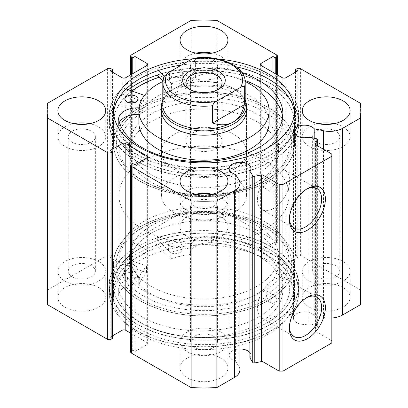 <?xml version="1.0" encoding="UTF-8"?>
<svg xmlns="http://www.w3.org/2000/svg" width="408" height="408" viewBox="0 0 408 408"><rect width="100%" height="100%" fill="white"/><g stroke="black" fill="none" stroke-linecap="round" stroke-linejoin="round"><path stroke-width="0.31" stroke-dasharray="2.04 1.53" d="M155.933 244.667L170.202 258.697A0.53 0.306 0 0 0 170.927 258.81A66.198 38.219 180 0 1 189.98 254.561A0.53 0.306 0 0 0 190.398 254.266A19.349 11.174 180 0 1 190.383 253.842A19.349 11.174 180 0 1 211.41 242.709L211.415 236.181A82.421 47.583 180 0 1 258.708 249.691A82.421 47.583 180 0 1 282.846 283.341A82.421 47.583 180 0 1 231.968 327.303A82.421 47.583 180 0 1 142.147 316.99A82.421 47.583 180 0 1 118.743 289.685L118.769 296.198A19.349 11.174 180 0 1 118.697 295.229A19.349 11.174 180 0 1 138.761 284.065A0.53 0.306 0 0 0 139.301 283.82A66.198 38.219 180 0 1 146.656 272.825A0.53 0.306 0 0 0 146.462 272.406L122.16 264.165A94.911 54.8 0 0 0 109.089 291.914A94.911 54.8 0 0 0 136.884 330.664A94.911 54.8 0 0 0 240.322 342.541A94.911 54.8 0 0 0 298.911 291.914A94.911 54.8 0 0 0 271.116 253.169A94.911 54.8 0 0 0 155.933 244.667L155.933 238.155L170.202 252.185A0.53 0.306 0 0 0 170.927 252.297A66.198 38.219 180 0 1 189.98 248.049A0.53 0.306 0 0 0 190.398 247.738A19.349 11.174 180 0 1 190.383 247.33A19.349 11.174 180 0 1 211.41 236.196L211.415 236.181M179.954 240.644A6.645 3.835 0 0 0 172.706 239.812A6.645 3.835 0 0 0 168.606 243.357A6.645 3.835 0 0 0 170.554 246.07A6.645 3.835 0 0 0 177.796 246.901A6.645 3.835 0 0 0 181.897 243.357A6.645 3.835 0 0 0 179.954 240.644M179.954 247.156A6.645 3.835 0 0 0 172.706 246.325A6.645 3.835 0 0 0 168.606 249.869A6.645 3.835 0 0 0 170.554 252.583A6.645 3.835 0 0 0 177.796 253.414A6.645 3.835 0 0 0 181.897 249.869A6.645 3.835 0 0 0 179.954 247.156M135.874 266.093A6.645 3.835 0 0 0 128.627 265.261A6.645 3.835 0 0 0 124.527 268.806A6.645 3.835 0 0 0 126.47 271.519A6.645 3.835 0 0 0 133.717 272.35A6.645 3.835 0 0 0 137.817 268.806A6.645 3.835 0 0 0 135.874 266.093M135.874 272.605A6.645 3.835 0 0 0 128.627 271.774A6.645 3.835 0 0 0 124.527 275.318A6.645 3.835 0 0 0 126.47 278.032A6.645 3.835 0 0 0 133.717 278.863A6.645 3.835 0 0 0 137.817 275.318A6.645 3.835 0 0 0 135.874 272.605M211.415 242.694A82.421 47.583 180 0 1 258.708 256.204A82.421 47.583 180 0 1 282.846 289.853A82.421 47.583 180 0 1 231.968 333.815A82.421 47.583 180 0 1 142.147 323.498A82.421 47.583 180 0 1 118.743 296.198M122.16 264.165L122.16 257.652A94.911 54.8 0 0 0 109.089 285.406A94.911 54.8 0 0 0 136.884 324.151A94.911 54.8 0 0 0 240.322 336.029A94.911 54.8 0 0 0 298.911 285.406A94.911 54.8 0 0 0 271.116 246.656A94.911 54.8 0 0 0 155.933 238.155M118.743 289.685L118.769 289.685A19.349 11.174 180 0 1 118.697 288.716A19.349 11.174 180 0 1 138.761 277.552A0.53 0.306 0 0 0 139.301 277.307A66.198 38.219 180 0 1 146.656 266.312A0.53 0.306 0 0 0 146.462 265.894L122.16 257.652M190.398 247.753L190.398 254.266A0.53 0.306 0 0 0 190.398 254.25L190.398 247.738M118.769 296.198L118.769 289.685M211.41 242.709L211.41 236.196M239.899 348.978A10.899 6.293 0 0 0 229.138 355.271A10.899 6.293 0 0 0 232.331 359.723A10.899 6.293 0 0 0 235.426 360.973L235.426 174.287M316.69 138.796L316.69 325.482L308.938 323.855A10.899 6.293 180 0 1 296.626 322.6A10.899 6.293 180 0 1 293.434 318.148A10.899 6.293 180 0 1 300.166 312.334A10.899 6.293 180 0 1 312.043 313.701A10.899 6.293 180 0 1 314.211 315.486L323.462 317.429A18.294 10.562 0 0 0 331.837 317.995M308.938 323.855L308.938 137.165M143.84 181.208L141.964 180.122A87.735 50.653 180 0 1 141.964 108.487A87.735 50.653 180 0 1 266.036 108.487A87.735 50.653 180 0 1 266.036 180.122A87.735 50.653 180 0 1 141.964 180.122L143.84 181.208A85.078 49.118 0 0 0 261.86 182.483L262.13 186.594L264.16 186.415C266.684 184.217 267.424 182.034 266.373 179.877A85.078 49.118 0 0 0 289.078 146.472A85.078 49.118 0 0 0 264.16 111.741A85.078 49.118 0 0 0 171.442 101.097A85.078 49.118 0 0 0 118.922 146.472A85.078 49.118 0 0 0 143.84 181.208M264.16 226.792L266.036 227.878A87.735 50.653 0 0 0 141.964 227.878A87.735 50.653 0 0 0 141.964 299.513A87.735 50.653 0 0 0 266.036 299.513A87.735 50.653 0 0 0 266.036 227.878L264.16 226.792A85.078 49.118 180 0 1 289.078 261.528A85.078 49.118 180 0 1 266.373 294.933L266.118 290.833L264.16 291.047C261.523 293.189 260.758 295.351 261.86 297.534A85.078 49.118 180 0 1 143.84 296.259A85.078 49.118 180 0 1 118.922 261.528A85.078 49.118 180 0 1 143.84 226.792A85.078 49.118 180 0 1 264.16 226.792M306.428 297.789A22.771 13.148 120 0 0 305.515 298.284L307.397 297.197L305.515 298.284A22.771 13.148 120 0 0 289.415 326.176A22.771 13.148 120 0 0 289.44 327.216M306.428 189.251A22.771 13.148 120 0 0 305.515 189.746L307.397 188.659L305.515 189.746A22.771 13.148 120 0 0 289.415 217.637A22.771 13.148 120 0 0 289.44 218.678M261.86 182.483L266.419 179.862L275.553 185.135A3.988 2.3 120 0 0 273.559 185.329A3.988 2.3 120 0 0 270.953 188.843A3.988 2.3 120 0 0 271.565 192.041A3.988 2.3 120 0 0 273.559 191.842A3.988 2.3 120 0 0 276.165 188.328A3.988 2.3 120 0 0 275.553 185.135M273.559 302.986A3.988 2.3 120 0 0 276.165 299.472A3.988 2.3 120 0 0 275.553 296.274A3.988 2.3 120 0 0 273.559 296.473A3.988 2.3 120 0 0 270.953 299.987A3.988 2.3 120 0 0 271.565 303.185A3.988 2.3 120 0 0 273.559 302.986M266.373 294.933C266.603 296.376 266.24 297.468 265.287 298.212L262.431 297.911L261.86 297.534M273.559 208.483A22.771 13.148 120 0 0 288.436 188.414A22.771 13.148 120 0 0 284.942 170.167A22.771 13.148 120 0 0 273.559 171.294A22.771 13.148 120 0 0 258.682 191.362A22.771 13.148 120 0 0 262.171 209.61A22.771 13.148 120 0 0 273.559 208.483M273.559 317.021A22.771 13.148 120 0 0 288.436 296.953A22.771 13.148 120 0 0 284.942 278.705A22.771 13.148 120 0 0 273.559 279.832A22.771 13.148 120 0 0 258.682 299.9A22.771 13.148 120 0 0 262.171 318.153A22.771 13.148 120 0 0 273.559 317.021M139.99 181.259A90.525 52.265 0 0 0 238.644 192.591A90.525 52.265 0 0 0 294.525 144.304A90.525 52.265 0 0 0 268.01 107.345A90.525 52.265 0 0 0 169.356 96.018A90.525 52.265 0 0 0 113.475 144.304A90.525 52.265 0 0 0 139.99 181.259M131.886 91.004A90.525 52.265 0 0 0 113.475 122.594A90.525 52.265 0 0 0 139.99 159.554A90.525 52.265 0 0 0 238.644 170.881A90.525 52.265 0 0 0 294.525 122.594A90.525 52.265 0 0 0 268.01 85.639A90.525 52.265 0 0 0 159.018 77.239M128.336 89.77A94.646 54.647 0 0 0 109.354 122.594A94.646 54.647 0 0 0 137.073 161.236A94.646 54.647 0 0 0 240.22 173.079A94.646 54.647 0 0 0 298.646 122.594A94.646 54.647 0 0 0 270.927 83.956A94.646 54.647 0 0 0 156.973 75.174L156.84 75.041A94.911 54.8 180 0 1 271.856 84.283A94.911 54.8 180 0 1 298.911 122.594A94.911 54.8 180 0 1 239.838 173.339A94.911 54.8 180 0 1 136.144 160.91A94.911 54.8 180 0 1 109.089 122.594A94.911 54.8 180 0 1 122.696 94.319L146.839 102.719A0.53 0.306 180 0 1 147.023 103.137A66.198 38.219 0 0 0 139.459 114.087A0.53 0.306 180 0 1 138.919 114.327A19.349 11.174 0 0 0 138.863 114.322M137.073 154.29A94.646 54.647 0 0 0 240.22 166.132A94.646 54.647 0 0 0 298.646 115.648A94.646 54.647 0 0 0 270.927 77.01A94.646 54.647 0 0 0 167.78 65.163A94.646 54.647 0 0 0 109.354 115.648A94.646 54.647 0 0 0 137.073 154.29M113.577 113.154A90.525 52.265 0 0 0 113.475 115.648A90.525 52.265 0 0 0 139.99 152.607A90.525 52.265 0 0 0 238.644 163.934A90.525 52.265 0 0 0 294.525 115.648A90.525 52.265 0 0 0 294.423 113.154M268.01 226.741A90.525 52.265 0 0 0 169.356 215.409A90.525 52.265 0 0 0 113.475 263.695A90.525 52.265 0 0 0 139.99 300.655A90.525 52.265 0 0 0 238.644 311.982A90.525 52.265 0 0 0 294.525 263.695A90.525 52.265 0 0 0 268.01 226.741M268.01 248.446A90.525 52.265 0 0 0 169.356 237.119A90.525 52.265 0 0 0 113.475 285.406A90.525 52.265 0 0 0 139.99 322.361A90.525 52.265 0 0 0 238.644 333.688A90.525 52.265 0 0 0 294.525 285.406A90.525 52.265 0 0 0 268.01 248.446M270.927 246.764A94.646 54.647 0 0 0 167.78 234.921A94.646 54.647 0 0 0 109.354 285.406A94.646 54.647 0 0 0 137.073 324.044A94.646 54.647 0 0 0 240.22 335.886A94.646 54.647 0 0 0 298.646 285.406A94.646 54.647 0 0 0 270.927 246.764M270.927 253.71A94.646 54.647 0 0 0 167.78 241.868A94.646 54.647 0 0 0 109.354 292.352A94.646 54.647 0 0 0 137.073 330.99A94.646 54.647 0 0 0 240.22 342.837A94.646 54.647 0 0 0 298.646 292.352A94.646 54.647 0 0 0 270.927 253.71M268.01 255.393A90.525 52.265 0 0 0 169.356 244.066A90.525 52.265 0 0 0 113.475 292.352A90.525 52.265 0 0 0 139.99 329.307A90.525 52.265 0 0 0 238.644 340.639A90.525 52.265 0 0 0 294.525 292.352A90.525 52.265 0 0 0 268.01 255.393M268.01 260.386A90.525 52.265 0 0 0 169.356 249.059A90.525 52.265 0 0 0 113.475 297.345A90.525 52.265 0 0 0 139.99 334.3A90.525 52.265 0 0 0 238.644 345.632A90.525 52.265 0 0 0 294.525 297.345A90.525 52.265 0 0 0 268.01 260.386M98.726 287.574A23.929 13.816 0 0 0 72.649 284.58A23.929 13.816 0 0 0 57.875 297.345A23.929 13.816 0 0 0 64.887 307.112A23.929 13.816 0 0 0 90.959 310.106A23.929 13.816 0 0 0 105.733 297.345A23.929 13.816 0 0 0 98.726 287.574M98.726 261.528A23.929 13.816 0 0 0 72.649 258.529A23.929 13.816 0 0 0 57.875 271.295A23.929 13.816 0 0 0 64.887 281.061A23.929 13.816 0 0 0 90.959 284.055A23.929 13.816 0 0 0 105.733 271.295A23.929 13.816 0 0 0 98.726 261.528M220.922 217.025A23.929 13.816 0 0 0 194.846 214.032A23.929 13.816 0 0 0 180.071 226.792A23.929 13.816 0 0 0 187.078 236.564A23.929 13.816 0 0 0 213.154 239.557A23.929 13.816 0 0 0 227.929 226.792A23.929 13.816 0 0 0 220.922 217.025M220.922 190.975A23.929 13.816 0 0 0 194.846 187.981A23.929 13.816 0 0 0 180.071 200.746A23.929 13.816 0 0 0 187.078 210.513A23.929 13.816 0 0 0 213.154 213.506A23.929 13.816 0 0 0 227.929 200.746A23.929 13.816 0 0 0 220.922 190.975M220.922 358.122A23.929 13.816 0 0 0 194.846 355.128A23.929 13.816 0 0 0 180.071 367.894A23.929 13.816 0 0 0 187.078 377.66A23.929 13.816 0 0 0 213.154 380.654A23.929 13.816 0 0 0 227.929 367.894A23.929 13.816 0 0 0 220.922 358.122M220.922 332.076A23.929 13.816 0 0 0 194.846 329.083A23.929 13.816 0 0 0 180.071 341.843A23.929 13.816 0 0 0 187.078 351.609A23.929 13.816 0 0 0 213.154 354.608A23.929 13.816 0 0 0 227.929 341.843A23.929 13.816 0 0 0 220.922 332.076M343.113 287.574A23.929 13.816 0 0 0 317.041 284.58A23.929 13.816 0 0 0 302.267 297.345A23.929 13.816 0 0 0 309.274 307.112A23.929 13.816 0 0 0 335.351 310.106A23.929 13.816 0 0 0 350.125 297.345A23.929 13.816 0 0 0 343.113 287.574M343.113 261.528A23.929 13.816 0 0 0 317.041 258.529A23.929 13.816 0 0 0 302.267 271.295A23.929 13.816 0 0 0 309.274 281.061A23.929 13.816 0 0 0 335.351 284.055A23.929 13.816 0 0 0 350.125 271.295A23.929 13.816 0 0 0 343.113 261.528M73.828 123.68A23.929 13.816 0 0 0 57.875 136.706A23.929 13.816 0 0 0 64.887 146.472A23.929 13.816 0 0 0 90.959 149.471A23.929 13.816 0 0 0 105.733 136.706A23.929 13.816 0 0 0 98.726 126.939A23.929 13.816 0 0 0 89.78 123.68M196.024 53.132A23.929 13.816 0 0 0 180.071 66.157A23.929 13.816 0 0 0 187.078 75.924A23.929 13.816 0 0 0 213.154 78.917A23.929 13.816 0 0 0 227.929 66.157A23.929 13.816 0 0 0 220.922 56.391A23.929 13.816 0 0 0 211.976 53.132M196.024 194.228A23.929 13.816 0 0 0 180.071 207.254A23.929 13.816 0 0 0 187.078 217.025A23.929 13.816 0 0 0 213.154 220.019A23.929 13.816 0 0 0 227.929 207.254A23.929 13.816 0 0 0 220.922 197.487A23.929 13.816 0 0 0 211.976 194.228M318.22 123.68A23.929 13.816 0 0 0 302.267 136.706A23.929 13.816 0 0 0 309.274 146.472A23.929 13.816 0 0 0 335.351 149.471A23.929 13.816 0 0 0 350.125 136.706A23.929 13.816 0 0 0 343.113 126.939A23.929 13.816 0 0 0 334.172 123.68M316.608 142.239A13.561 7.829 180 0 1 312.635 136.706A13.561 7.829 180 0 1 321.009 129.474A13.561 7.829 180 0 1 335.784 131.172A13.561 7.829 180 0 1 339.757 136.706A13.561 7.829 180 0 1 331.383 143.937A13.561 7.829 180 0 1 316.608 142.239M335.784 265.761A13.561 7.829 0 0 0 321.009 264.063A13.561 7.829 0 0 0 312.635 271.295A13.561 7.829 0 0 0 316.608 276.828A13.561 7.829 0 0 0 331.383 278.526A13.561 7.829 0 0 0 339.757 271.295A13.561 7.829 0 0 0 335.784 265.761M194.412 212.792A13.561 7.829 180 0 1 190.439 207.254A13.561 7.829 180 0 1 198.813 200.022A13.561 7.829 180 0 1 213.588 201.72A13.561 7.829 180 0 1 217.561 207.254A13.561 7.829 180 0 1 209.187 214.486A13.561 7.829 180 0 1 194.412 212.792M213.588 336.309A13.561 7.829 0 0 0 198.813 334.611A13.561 7.829 0 0 0 190.439 341.843A13.561 7.829 0 0 0 194.412 347.376A13.561 7.829 0 0 0 209.187 349.075A13.561 7.829 0 0 0 217.561 341.843A13.561 7.829 0 0 0 213.588 336.309M194.412 71.691A13.561 7.829 180 0 1 190.439 66.157A13.561 7.829 180 0 1 198.813 58.925A13.561 7.829 180 0 1 213.588 60.624A13.561 7.829 180 0 1 217.561 66.157A13.561 7.829 180 0 1 209.187 73.389A13.561 7.829 180 0 1 194.412 71.691M213.588 195.208A13.561 7.829 0 0 0 198.813 193.514A13.561 7.829 0 0 0 190.439 200.746A13.561 7.829 0 0 0 194.412 206.28A13.561 7.829 0 0 0 209.187 207.978A13.561 7.829 0 0 0 217.561 200.746A13.561 7.829 0 0 0 213.588 195.208M72.216 142.239A13.561 7.829 180 0 1 68.243 136.706A13.561 7.829 180 0 1 76.617 129.474A13.561 7.829 180 0 1 91.392 131.172A13.561 7.829 180 0 1 95.365 136.706A13.561 7.829 180 0 1 86.991 143.937A13.561 7.829 180 0 1 72.216 142.239M91.392 265.761A13.561 7.829 0 0 0 76.617 264.063A13.561 7.829 0 0 0 68.243 271.295A13.561 7.829 0 0 0 72.216 276.828A13.561 7.829 0 0 0 86.991 278.526A13.561 7.829 0 0 0 95.365 271.295A13.561 7.829 0 0 0 91.392 265.761M218.341 59.053A90.525 52.265 0 0 0 192.29 58.828M249.915 357.928A10.899 6.293 0 0 0 250.935 355.271A10.899 6.293 0 0 0 249.915 352.614M235.426 360.973L238.792 366.313A18.294 10.562 180 0 1 239.899 369.929M130.657 352.048A2.657 1.535 180 0 1 131.432 350.962L131.432 164.276M146.849 344.663A2.657 1.535 0 0 0 147.63 343.582A2.657 1.535 0 0 0 146.849 342.496L146.849 157.978L146.849 344.663L135.007 351.502L132.753 350.202L131.432 350.962M130.657 333.147L146.849 342.496M112.445 338.477L110.191 337.176L112.445 335.876M47.139 297.345A156.861 90.561 180 0 1 47.67 289.915L107.37 255.449A2.657 1.535 180 0 1 111.129 255.449L111.129 68.763M122.033 77.663L122.033 264.348L110.191 257.509L112.445 256.209L111.129 255.449M122.033 264.348A2.657 1.535 0 0 0 125.797 264.348L125.797 77.663M146.849 252.19A2.657 1.535 0 0 0 147.63 251.109A2.657 1.535 0 0 0 146.849 250.022L146.849 65.504L146.849 252.19L125.797 264.348M131.432 74.404L131.432 243.724L132.753 244.484L135.007 243.183L146.849 250.022M131.432 243.724A2.657 1.535 180 0 1 130.657 242.643A2.657 1.535 180 0 1 131.432 241.556L131.432 54.871M276.568 54.871L276.568 241.556L216.862 207.085A156.861 90.561 180 0 0 191.138 207.085L131.432 241.556M276.568 241.556A2.657 1.535 180 0 1 277.343 242.643A2.657 1.535 180 0 1 276.568 243.724L276.568 74.404M261.151 250.022A2.657 1.535 0 0 0 260.37 251.109A2.657 1.535 0 0 0 261.151 252.19L261.151 65.504L261.151 250.022L272.993 243.183L275.247 244.484L276.568 243.724M282.203 77.663L282.203 264.348L261.151 252.19M282.203 264.348A2.657 1.535 0 0 0 285.967 264.348L285.967 77.663M296.871 68.763L296.871 255.449L295.555 256.209L297.809 257.509L285.967 264.348M296.871 255.449A2.657 1.535 180 0 1 300.63 255.449L300.63 68.763M360.861 297.345A156.861 90.561 180 0 0 360.33 289.915L300.63 255.449M316.69 325.482A1.596 0.923 180 0 1 317.74 326.349A1.596 0.923 180 0 1 317.643 326.66L317.643 145.88M315.262 144.381L315.262 330.439L317.643 326.66M315.262 330.439A1.596 0.923 0 0 0 315.17 330.755A1.596 0.923 0 0 0 315.634 331.403L315.634 144.718M331.837 154.071L331.837 340.757L315.634 331.403M331.837 340.757L331.837 342.929M191.138 207.085L191.138 20.4M360.33 289.915L360.33 103.229M216.862 20.4L216.862 207.085M47.67 103.229L47.67 289.915M295.555 256.209L295.555 72.124M297.809 257.509L297.809 70.824M272.993 243.183L272.993 72.343M275.247 244.484L275.247 73.644M110.191 337.176L110.191 150.491M135.007 351.502L135.007 164.817M132.753 350.202L132.753 163.516M132.753 244.484L132.753 73.644M135.007 243.183L135.007 72.343M110.191 257.509L110.191 70.824M112.445 256.209L112.445 72.124M236.247 66.815A90.525 52.265 0 0 0 181.529 65.02M314.211 315.486L314.211 138.276M179.311 235.202A90.392 52.188 0 0 0 113.608 285.406A90.392 52.188 0 0 0 228.689 335.606A90.392 52.188 0 0 0 294.392 285.406A90.392 52.188 0 0 0 179.311 235.202M179.311 213.491A90.392 52.188 0 0 0 113.608 263.695A90.392 52.188 0 0 0 228.689 313.9A90.392 52.188 0 0 0 294.392 263.695A90.392 52.188 0 0 0 179.311 213.491M183.666 222.35A74.44 42.978 0 0 0 129.56 263.695A74.44 42.978 0 0 0 224.334 305.041A74.44 42.978 0 0 0 278.44 263.695A74.44 42.978 0 0 0 183.666 222.35M183.666 214.756A74.44 42.978 0 0 0 129.56 256.096A74.44 42.978 0 0 0 224.334 297.442A74.44 42.978 0 0 0 278.44 256.096A74.44 42.978 0 0 0 183.666 214.756M190.179 89.602A18.08 10.44 0 0 0 191.214 90.25A18.08 10.44 0 0 0 216.786 90.25L219.04 88.949L216.786 90.25A18.08 10.44 0 0 0 217.821 89.602M216.786 148.43A18.08 10.44 0 0 0 222.079 141.046A18.08 10.44 0 0 0 210.921 131.407A18.08 10.44 0 0 0 191.214 133.666A18.08 10.44 0 0 0 185.921 141.046A18.08 10.44 0 0 0 197.079 150.69A18.08 10.44 0 0 0 216.786 148.43M245.208 105.228A41.208 23.791 0 0 0 233.141 88.409A41.208 23.791 0 0 0 174.859 88.409L174.859 88.409A41.208 23.791 0 0 0 162.792 105.228M193.963 58.257L195.427 59.165L195.427 76.531L173.92 88.949A42.539 24.562 0 0 0 162.792 100.225M143.84 221.365A85.078 49.118 0 0 0 118.922 256.096A85.078 49.118 0 0 0 171.442 301.476A85.078 49.118 0 0 0 264.16 290.833A85.078 49.118 0 0 0 289.078 256.096A85.078 49.118 0 0 0 236.558 210.717A85.078 49.118 0 0 0 143.84 221.365M143.84 160.584A85.078 49.118 0 0 0 118.922 195.315A85.078 49.118 0 0 0 171.442 240.695A85.078 49.118 0 0 0 264.16 230.051A85.078 49.118 0 0 0 289.078 195.315A85.078 49.118 0 0 0 236.558 149.94A85.078 49.118 0 0 0 143.84 160.584M173.92 177.949A42.539 24.562 0 0 0 161.461 195.315A42.539 24.562 0 0 0 187.721 218.005A42.539 24.562 0 0 0 234.08 212.685A42.539 24.562 0 0 0 246.539 195.315A42.539 24.562 0 0 0 220.279 172.625A42.539 24.562 0 0 0 173.92 177.949M245.208 100.225A42.539 24.562 0 0 0 234.08 88.949A42.539 24.562 0 0 0 173.92 88.949L163.695 94.855L163.838 76.781M195.427 76.531L163.695 94.855M139.036 130.917A74.44 42.978 0 0 0 129.56 151.904A74.44 42.978 0 0 0 185.217 193.489A74.44 42.978 0 0 0 268.964 172.885A74.44 42.978 0 0 0 278.44 151.904A74.44 42.978 0 0 0 222.783 110.313A74.44 42.978 0 0 0 139.036 130.917M139.036 123.318A74.44 42.978 0 0 0 129.56 144.304A74.44 42.978 0 0 0 185.217 185.89A74.44 42.978 0 0 0 268.964 165.286A74.44 42.978 0 0 0 278.44 144.304A74.44 42.978 0 0 0 222.783 102.714A74.44 42.978 0 0 0 139.036 123.318M246.539 195.315L246.539 110.655A42.539 24.562 0 0 0 214.73 86.894A42.539 24.562 0 0 0 166.877 98.665A42.539 24.562 0 0 0 161.461 110.655L161.461 195.315M241.123 163.894A42.539 24.562 0 0 0 246.539 151.904A42.539 24.562 0 0 0 214.73 128.137A42.539 24.562 0 0 0 166.877 139.908A42.539 24.562 0 0 0 161.461 151.904A42.539 24.562 0 0 0 193.27 175.664A42.539 24.562 0 0 0 241.123 163.894M269.137 122.594A65.137 37.607 0 0 0 220.432 86.205A65.137 37.607 0 0 0 147.155 104.234A65.137 37.607 0 0 0 138.863 122.594M125.113 118.825A90.392 52.188 0 0 0 113.608 144.304A90.392 52.188 0 0 0 181.193 194.805A90.392 52.188 0 0 0 282.887 169.784A90.392 52.188 0 0 0 294.392 144.304A90.392 52.188 0 0 0 226.807 93.804A90.392 52.188 0 0 0 125.113 118.825M131.998 91.045A90.392 52.188 0 0 0 125.113 97.114A90.392 52.188 0 0 0 113.608 122.594A90.392 52.188 0 0 0 181.193 173.094A90.392 52.188 0 0 0 282.887 148.079A90.392 52.188 0 0 0 294.392 122.594A90.392 52.188 0 0 0 159.084 77.306M245.183 81.518A65.137 37.607 0 0 0 162.817 81.518M144.478 95.385L146.839 96.206A0.53 0.306 180 0 1 147.023 96.625A66.198 38.219 0 0 0 139.459 107.574A0.53 0.306 180 0 1 139.052 107.809M135.012 102.275A6.645 3.835 180 0 1 136.246 102.852A6.645 3.835 180 0 1 138.144 105.534A6.645 3.835 180 0 1 134.002 109.089A6.645 3.835 180 0 1 126.745 108.217A6.645 3.835 180 0 1 124.848 105.534A6.645 3.835 180 0 1 127.979 102.275M171.309 83.053A6.645 3.835 180 0 1 169.417 80.366A6.645 3.835 180 0 1 173.553 76.816A6.645 3.835 180 0 1 180.81 77.683A6.645 3.835 180 0 1 182.708 80.366A6.645 3.835 180 0 1 178.571 83.921A6.645 3.835 180 0 1 171.309 83.053M171.309 76.541A6.645 3.835 180 0 1 169.417 73.853A6.645 3.835 180 0 1 173.553 70.303A6.645 3.835 180 0 1 180.81 71.171A6.645 3.835 180 0 1 182.708 73.853A6.645 3.835 180 0 1 178.571 77.408A6.645 3.835 180 0 1 171.309 76.541M118.667 119.819L118.667 126.332A82.421 47.583 0 0 0 141.545 153.78A82.421 47.583 0 0 0 231.586 164.572A82.421 47.583 0 0 0 282.887 120.508A82.421 47.583 0 0 0 282.693 117.254M158.697 70.4L156.84 68.529A94.911 54.8 180 0 1 271.856 77.77A94.911 54.8 180 0 1 298.911 116.086A94.911 54.8 180 0 1 239.838 166.826A94.911 54.8 180 0 1 136.144 154.397A94.911 54.8 180 0 1 109.089 116.086A94.911 54.8 180 0 1 122.696 87.807L122.696 94.319M156.84 68.529L156.84 75.041M245.086 80.504A82.421 47.583 0 0 0 212.359 73.425L212.354 73.44A19.349 11.174 0 0 0 191.112 84.558A19.349 11.174 0 0 0 191.123 84.849A0.53 0.306 180 0 1 190.694 85.155A66.198 38.219 0 0 0 171.564 89.276A0.53 0.306 180 0 1 170.845 89.163L162.848 81.1M212.359 73.425L212.354 66.927A19.349 11.174 0 0 0 191.112 78.045A19.349 11.174 0 0 0 191.123 78.336A0.53 0.306 180 0 1 190.694 78.642A66.198 38.219 0 0 0 171.564 82.763A0.53 0.306 180 0 1 170.845 82.651L164.246 75.995M242.184 72.961A82.421 47.583 0 0 0 212.359 66.912M122.696 87.807L126.123 89M119.36 122.461A19.349 11.174 0 0 0 118.636 125.486A19.349 11.174 0 0 0 118.692 126.327L118.667 126.332M212.354 66.927L212.354 73.44M118.692 119.947L118.692 126.327M170.202 258.697L170.202 252.185M146.462 272.406L146.462 265.894M146.656 272.825L146.656 266.312M139.301 283.82L139.301 277.307M138.761 284.065L138.761 277.552M189.98 254.561L189.98 248.049M170.927 258.81L170.927 252.297M107.37 68.763L107.37 255.449M323.462 317.429L323.462 149.236M238.792 366.313L238.792 179.627M195.427 59.165A41.208 23.791 180 0 1 245.208 82.436M162.792 82.436A41.208 23.791 180 0 1 163.695 77.489M146.839 96.206L146.839 102.719M170.845 82.651L170.845 89.163M171.564 82.763L171.564 89.276M190.694 78.642L190.694 85.155M139.459 107.574L139.459 114.087M147.023 96.625L147.023 103.137M138.919 109.125L138.919 114.327M168.606 249.869L168.606 243.357M124.527 275.318L124.527 268.806M282.846 289.853L282.846 283.341M298.911 291.914L298.911 285.406M109.089 291.914L109.089 285.406M137.817 275.318L137.817 268.806M181.897 249.869L181.897 243.357M146.722 272.671L146.722 266.159M118.697 295.229L118.697 288.716M190.383 253.842L190.383 247.33M229.138 355.271L229.138 168.586M293.434 318.148L293.434 131.463M143.84 226.792L141.964 227.878M266.118 290.833L275.553 296.274M284.942 170.167L316.904 188.618M284.942 278.705L316.904 297.157M294.525 122.594L294.525 144.304M298.646 115.648L298.646 122.594M294.525 110.655L294.525 115.648M113.475 285.406L113.475 263.695M109.354 292.352L109.354 285.406M113.475 297.345L113.475 292.352M57.875 271.295L57.875 297.345M180.071 200.746L180.071 226.792M180.071 341.843L180.071 367.894M302.267 271.295L302.267 297.345M57.875 136.706L57.875 110.655M180.071 66.157L180.071 40.106M180.071 207.254L180.071 181.208M302.267 136.706L302.267 110.655M312.635 271.295L312.635 136.706M190.439 341.843L190.439 207.254M190.439 200.746L190.439 66.157M68.243 271.295L68.243 136.706M118.922 146.472L118.922 261.528M289.078 146.472L289.078 261.528M95.365 271.295L95.365 136.706M217.561 200.746L217.561 66.157M217.561 341.843L217.561 207.254M339.757 271.295L339.757 136.706M350.125 136.706L350.125 110.655M227.929 207.254L227.929 181.208M227.929 66.157L227.929 40.106M105.733 136.706L105.733 110.655M350.125 271.295L350.125 297.345M227.929 341.843L227.929 367.894M227.929 200.746L227.929 226.792M105.733 271.295L105.733 297.345M130.657 242.643L130.657 74.853M147.63 64.418L147.63 251.109M277.343 74.853L277.343 242.643M260.37 64.418L260.37 251.109M147.63 156.891L147.63 343.582M294.525 297.345L294.525 292.352M298.646 292.352L298.646 285.406M294.525 285.406L294.525 263.695M113.475 110.655L113.475 115.648M109.354 115.648L109.354 122.594M113.475 122.594L113.475 144.304M262.171 318.153L294.127 336.6M262.171 209.61L294.127 228.062M262.436 297.911L271.565 303.185M262.13 186.594L271.565 192.041M289.415 217.637L289.415 219.81M289.415 326.176L289.415 328.348M250.935 355.271L250.935 168.586M315.17 330.755L315.17 144.065M317.74 326.349L317.74 145.931M113.608 285.406L113.608 263.695M129.56 263.695L129.56 256.096M278.44 263.695L278.44 256.096M294.392 285.406L294.392 263.695M222.079 141.046L222.079 82.87M118.922 256.096L118.922 195.315M289.078 256.096L289.078 195.315M233.141 88.409L234.08 88.949M185.921 141.046L185.921 82.87M191.214 90.25L188.96 88.949M129.56 151.904L129.56 144.304M246.539 151.904L246.539 110.655M113.608 144.304L113.608 122.594M294.392 144.304L294.392 122.594M161.461 151.904L161.461 110.655M278.44 151.904L278.44 144.304M124.848 99.022L124.848 105.534M169.417 73.853L169.417 80.366M282.887 114L282.887 120.508M298.911 116.086L298.911 122.594M109.089 116.086L109.089 122.594M182.708 73.853L182.708 80.366M138.144 99.022L138.144 105.534M191.112 78.045L191.112 84.558M118.636 118.973L118.636 125.486M147.099 96.467L147.099 102.979"/><path stroke-width="0.61" d="M262.997 175.109L262.997 361.794A1.596 0.923 0 0 0 261.324 361.58L254.781 362.957A1.596 0.923 180 0 1 253.108 362.743A1.596 0.923 180 0 1 252.741 362.406L249.915 357.928L249.915 171.243L252.741 175.721A1.596 0.923 0 0 0 253.108 176.052A1.596 0.923 0 0 0 254.781 176.266L261.324 174.894A1.596 0.923 180 0 1 262.997 175.109L279.2 184.462L282.958 184.462L331.837 156.244L331.837 154.071L315.634 144.718A1.596 0.923 180 0 1 315.17 144.065A1.596 0.923 180 0 1 315.262 143.754L315.262 144.381M146.849 157.978L146.849 155.81A2.657 1.535 180 0 1 147.63 156.891A2.657 1.535 180 0 1 146.849 157.978L135.007 164.817L132.753 163.516L131.432 164.276A2.657 1.535 0 0 0 130.657 165.357A2.657 1.535 0 0 0 131.432 166.444L191.138 200.915A156.861 90.561 0 0 0 216.862 200.915L234.539 190.709A18.294 10.562 0 0 0 239.899 183.243A18.294 10.562 0 0 0 238.792 179.627L235.426 174.287A10.899 6.293 180 0 1 232.331 173.033A10.899 6.293 180 0 1 229.138 168.586A10.899 6.293 180 0 1 235.865 162.772A10.899 6.293 180 0 1 247.743 164.133A10.899 6.293 180 0 1 250.935 168.586A10.899 6.293 180 0 1 249.915 171.243M249.915 352.614A10.899 6.293 0 0 0 247.743 350.824A10.899 6.293 0 0 0 239.899 348.978M331.837 317.995A18.294 10.562 0 0 0 342.654 314.976L342.654 128.291A18.294 10.562 180 0 1 323.462 130.744L314.211 128.8A10.899 6.293 0 0 0 312.043 127.01A10.899 6.293 0 0 0 300.166 125.649A10.899 6.293 0 0 0 293.434 131.463A10.899 6.293 0 0 0 296.626 135.915A10.899 6.293 0 0 0 308.938 137.165L316.69 138.796A1.596 0.923 0 0 1 317.74 139.664A1.596 0.923 0 0 1 317.643 139.975L315.262 143.754M307.397 297.197L307.397 297.197A25.434 14.683 -60 0 1 325.38 307.581A25.434 14.683 -60 0 1 307.397 338.732A25.434 14.683 -60 0 1 289.415 328.348A25.434 14.683 -60 0 1 307.397 297.197L307.397 297.197M289.44 327.216A22.771 13.148 120 0 0 294.127 336.6A22.771 13.148 120 0 0 305.515 335.473A22.771 13.148 120 0 0 320.392 315.404A22.771 13.148 120 0 0 316.904 297.157A22.771 13.148 120 0 0 306.428 297.789M307.397 188.659L307.397 188.659A25.434 14.683 -60 0 1 325.38 199.043A25.434 14.683 -60 0 1 307.397 230.194A25.434 14.683 -60 0 1 289.415 219.81A25.434 14.683 -60 0 1 307.397 188.659L307.397 188.659M289.44 218.678A22.771 13.148 120 0 0 294.127 228.062A22.771 13.148 120 0 0 305.515 226.935A22.771 13.148 120 0 0 320.392 206.866A22.771 13.148 120 0 0 316.904 188.618A22.771 13.148 120 0 0 306.428 189.251M294.423 113.154A90.525 52.265 0 0 0 268.01 78.693A90.525 52.265 0 0 0 236.247 66.815M192.29 58.828A90.525 52.265 0 0 0 113.475 110.655A90.525 52.265 0 0 0 139.99 147.614A90.525 52.265 0 0 0 238.644 158.941A90.525 52.265 0 0 0 294.525 110.655A90.525 52.265 0 0 0 268.01 73.7A90.525 52.265 0 0 0 218.341 59.053M98.726 100.888A23.929 13.816 0 0 0 72.649 97.894A23.929 13.816 0 0 0 57.875 110.655A23.929 13.816 0 0 0 64.887 120.426A23.929 13.816 0 0 0 90.959 123.42A23.929 13.816 0 0 0 105.733 110.655A23.929 13.816 0 0 0 98.726 100.888M89.78 123.68A23.929 13.816 0 0 0 73.828 123.68M220.922 30.34A23.929 13.816 0 0 0 194.846 27.346A23.929 13.816 0 0 0 180.071 40.106A23.929 13.816 0 0 0 187.078 49.878A23.929 13.816 0 0 0 213.154 52.872A23.929 13.816 0 0 0 227.929 40.106A23.929 13.816 0 0 0 220.922 30.34M211.976 53.132A23.929 13.816 0 0 0 196.024 53.132M220.922 171.436A23.929 13.816 0 0 0 194.846 168.443A23.929 13.816 0 0 0 180.071 181.208A23.929 13.816 0 0 0 187.078 190.975A23.929 13.816 0 0 0 213.154 193.968A23.929 13.816 0 0 0 227.929 181.208A23.929 13.816 0 0 0 220.922 171.436M211.976 194.228A23.929 13.816 0 0 0 196.024 194.228M343.113 100.888A23.929 13.816 0 0 0 317.041 97.894A23.929 13.816 0 0 0 302.267 110.655A23.929 13.816 0 0 0 309.274 120.426A23.929 13.816 0 0 0 335.351 123.42A23.929 13.816 0 0 0 350.125 110.655A23.929 13.816 0 0 0 343.113 100.888M334.172 123.68A23.929 13.816 0 0 0 318.22 123.68M342.654 128.291L360.33 118.085A156.861 90.561 0 0 0 360.861 110.655A156.861 90.561 0 0 0 360.33 103.229L300.63 68.763A2.657 1.535 0 0 0 296.871 68.763L295.555 69.523L297.809 70.824L285.967 77.663A2.657 1.535 180 0 1 282.203 77.663L261.151 65.504A2.657 1.535 180 0 1 260.37 64.418A2.657 1.535 180 0 1 261.151 63.337L261.151 65.504M276.568 74.404L276.568 57.038L275.247 57.798L272.993 56.498L261.151 63.337M276.568 57.038A2.657 1.535 0 0 0 277.343 55.952A2.657 1.535 0 0 0 276.568 54.871L216.862 20.4A156.861 90.561 0 0 0 191.138 20.4L131.432 54.871A2.657 1.535 0 0 0 130.657 55.952A2.657 1.535 0 0 0 131.432 57.038L131.432 74.404M146.849 63.337A2.657 1.535 180 0 1 147.63 64.418A2.657 1.535 180 0 1 146.849 65.504L146.849 63.337L135.007 56.498L132.753 57.798L131.432 57.038M47.139 110.655A156.861 90.561 0 0 0 47.67 118.085L107.37 152.551A2.657 1.535 0 0 0 111.129 152.551L111.129 339.237A2.657 1.535 180 0 1 107.37 339.237L47.67 304.771A156.861 90.561 180 0 1 47.139 297.345L47.139 110.655A156.861 90.561 0 0 1 47.67 103.229L107.37 68.763A2.657 1.535 0 0 1 111.129 68.763L112.445 69.523L110.191 70.824L122.033 77.663A2.657 1.535 180 0 0 125.797 77.663L146.849 65.504M122.033 143.652A2.657 1.535 180 0 1 125.797 143.652L125.797 330.337A2.657 1.535 0 0 0 122.033 330.337L122.033 143.652L110.191 150.491L112.445 151.791L111.129 152.551M146.849 155.81L125.797 143.652M239.899 183.243L239.899 369.929A18.294 10.562 180 0 1 234.539 377.395L234.539 190.709M131.432 166.444L131.432 353.129L191.138 387.6A156.861 90.561 180 0 0 216.862 387.6L234.539 377.395M131.432 353.129A2.657 1.535 180 0 1 130.657 352.048L130.657 165.357M125.797 330.337L130.657 333.147M112.445 335.876L122.033 330.337M111.129 339.237L112.445 338.477L112.445 151.791M360.861 110.655L360.861 297.345A156.861 90.561 180 0 1 360.33 304.771L342.654 314.976M282.958 184.462L282.958 371.147L331.837 342.929L331.837 156.244M282.958 371.147L279.2 371.147L279.2 184.462M262.997 361.794L279.2 371.147M47.67 304.771L47.67 118.085M360.33 118.085L360.33 304.771M191.138 200.915L191.138 387.6M216.862 387.6L216.862 200.915M295.555 72.124L295.555 69.523M272.993 72.343L272.993 56.498M275.247 73.644L275.247 57.798M132.753 73.644L132.753 57.798M135.007 72.343L135.007 56.498M112.445 72.124L112.445 69.523M181.529 65.02A90.525 52.265 0 0 0 113.577 113.154M162.848 81.1L156.973 75.174A94.646 54.647 0 0 0 128.336 89.77M159.018 77.239A90.525 52.265 0 0 0 131.886 91.004M314.211 138.276L314.211 128.8M188.96 71.584A21.267 12.281 180 0 1 219.04 71.584A21.267 12.281 180 0 1 219.04 88.949L219.04 88.949A21.267 12.281 180 0 1 188.96 88.949A21.267 12.281 180 0 1 188.96 71.584M217.821 89.602A18.08 10.44 0 0 0 222.079 82.87A18.08 10.44 0 0 0 210.921 73.226A18.08 10.44 0 0 0 191.214 75.49A18.08 10.44 0 0 0 185.921 82.87A18.08 10.44 0 0 0 190.179 89.602M162.792 105.228A41.208 23.791 0 0 0 188.231 127.209A41.208 23.791 0 0 0 233.141 122.053A41.208 23.791 0 0 0 245.208 105.228L245.208 82.436A41.208 23.791 180 0 1 244.305 87.383L244.305 104.749C242.566 112.904 238.843 118.672 233.141 122.053C227.358 125.302 220.504 125.644 212.573 123.073L212.573 105.708A41.208 23.791 180 0 1 162.792 82.436L162.792 105.228M162.792 100.225A42.539 24.562 0 0 0 161.461 106.315A42.539 24.562 0 0 0 187.721 129.005A42.539 24.562 0 0 0 234.08 123.68A42.539 24.562 0 0 0 246.539 106.315A42.539 24.562 0 0 0 245.208 100.225M244.305 87.383C243.566 86.154 242.301 86.159 240.511 87.404A38.551 22.256 0 0 0 231.26 64.53A38.551 22.256 0 0 0 191.632 59.185L167.489 73.129A38.551 22.256 0 0 0 176.74 96.002A38.551 22.256 0 0 0 216.368 101.347C214.588 102.158 213.323 103.612 212.573 105.708M191.632 59.185L193.963 58.257C218.474 54.167 245.789 65.979 245.208 82.436M162.792 82.436L163.838 76.781L167.489 73.129M240.511 87.404L216.368 101.347M244.305 104.749L212.573 123.073M161.461 106.315L161.461 110.655A42.539 24.562 0 0 0 193.27 134.421A42.539 24.562 0 0 0 241.123 122.65A42.539 24.562 0 0 0 246.539 110.655L246.539 106.315M162.817 81.518A65.137 37.607 0 0 0 147.155 92.295A65.137 37.607 0 0 0 138.863 110.655L138.863 122.594A65.137 37.607 0 0 0 187.568 158.987A65.137 37.607 0 0 0 260.845 140.959A65.137 37.607 0 0 0 269.137 122.594L269.137 110.655A65.137 37.607 0 0 0 245.183 81.518M138.863 110.655A65.137 37.607 0 0 0 187.568 147.048A65.137 37.607 0 0 0 260.845 129.02A65.137 37.607 0 0 0 269.137 110.655M159.084 77.306A90.392 52.188 0 0 0 131.998 91.045M127.979 102.275A6.645 3.835 180 0 1 135.012 102.275M126.745 101.704A6.645 3.835 180 0 1 124.848 99.022A6.645 3.835 180 0 1 128.984 95.467A6.645 3.835 180 0 1 136.246 96.339A6.645 3.835 180 0 1 138.144 99.022A6.645 3.835 180 0 1 134.002 102.576A6.645 3.835 180 0 1 126.745 101.704M139.052 107.809A0.53 0.306 180 0 1 138.919 107.814A19.349 11.174 0 0 0 118.636 118.973A19.349 11.174 0 0 0 118.692 119.819L118.667 119.819A82.421 47.583 0 0 0 141.545 147.273A82.421 47.583 0 0 0 231.586 158.059A82.421 47.583 0 0 0 282.887 114A82.421 47.583 0 0 0 259.386 80.723A82.421 47.583 0 0 0 242.184 72.961M282.693 117.254A82.421 47.583 0 0 0 259.386 87.236A82.421 47.583 0 0 0 245.086 80.504M164.246 75.995L158.697 70.4M126.123 89L144.478 95.385M138.863 114.322A19.349 11.174 0 0 0 119.36 122.461M252.741 362.406L252.741 175.721M107.37 339.237L107.37 152.551M323.462 149.236L323.462 130.744M317.643 145.88L317.643 139.975M261.324 361.58L261.324 174.894M254.781 176.266L254.781 362.957M138.919 107.814L138.919 109.125M130.657 74.853L130.657 55.952M277.343 55.952L277.343 74.853M317.74 145.931L317.74 139.664"/></g></svg>
